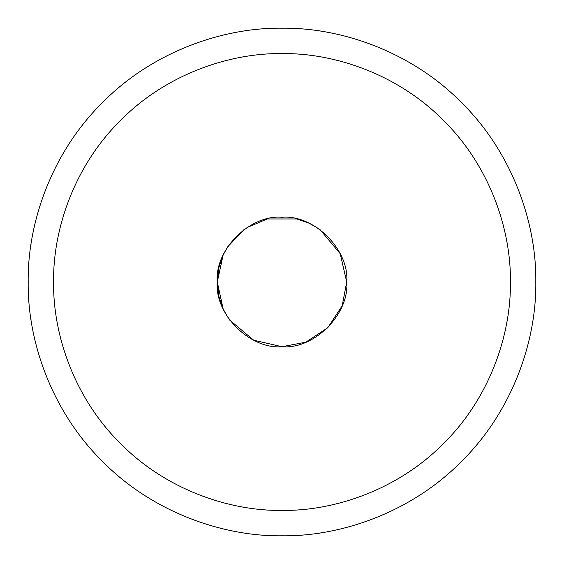 <?xml version="1.0" encoding="UTF-8"?>
<svg xmlns="http://www.w3.org/2000/svg" width="564" height="564" viewBox="0 0 564 564"><rect width="100%" height="100%" fill="white"/><g stroke="black" fill="none" stroke-linecap="round" stroke-linejoin="round"><path stroke-width="0.85" d="M227.616 317.081L223.182 309.001L227.616 317.088M218.959 296.65L217.281 282L223.104 308.832L219.008 296.861M227.623 246.905L223.182 254.998L227.616 246.912M218.966 267.322L217.281 282L223.104 255.168L219.008 267.139M30.639 317.123L31.069 320.07M31.069 243.93L30.653 246.806M246.912 227.616L267.139 219.008M267.35 218.959L296.65 218.959M296.861 219.008L308.839 223.104M309.001 223.182L317.095 227.623M28.2 282C27.382 341.516 52.057 411.854 102.535 461.465C152.146 511.943 222.484 536.618 282 535.8C341.516 536.618 411.854 511.943 461.465 461.465C511.943 411.854 536.618 341.516 535.8 282C536.618 222.484 511.943 152.146 461.465 102.535C411.854 52.057 341.516 27.382 282 28.2C222.484 27.382 152.146 52.057 102.535 102.535C52.057 152.146 27.382 222.484 28.2 282M217.281 282C214.391 249.979 249.979 214.391 282 217.281C314.021 214.391 349.609 249.979 346.719 282C349.609 314.021 314.021 349.609 282 346.719C249.979 349.609 214.391 314.021 217.281 282L223.14 308.91M229.661 320.07L253.694 340.198L282 346.719L305.822 342.172L327.762 327.762L342.172 305.822L346.719 282L340.198 253.694L320.07 229.661M243.93 229.661L227.588 246.954M510.42 282C511.153 335.566 488.953 398.868 443.515 443.515C398.868 488.953 335.566 511.153 282 510.42C228.434 511.153 165.132 488.953 120.484 443.515C75.047 398.868 52.847 335.566 53.58 282C52.847 228.434 75.047 165.132 120.484 120.484C165.132 75.047 228.434 52.847 282 53.58C335.566 52.847 398.868 75.047 443.515 120.484C488.953 165.132 511.153 228.434 510.42 282"/></g></svg>
